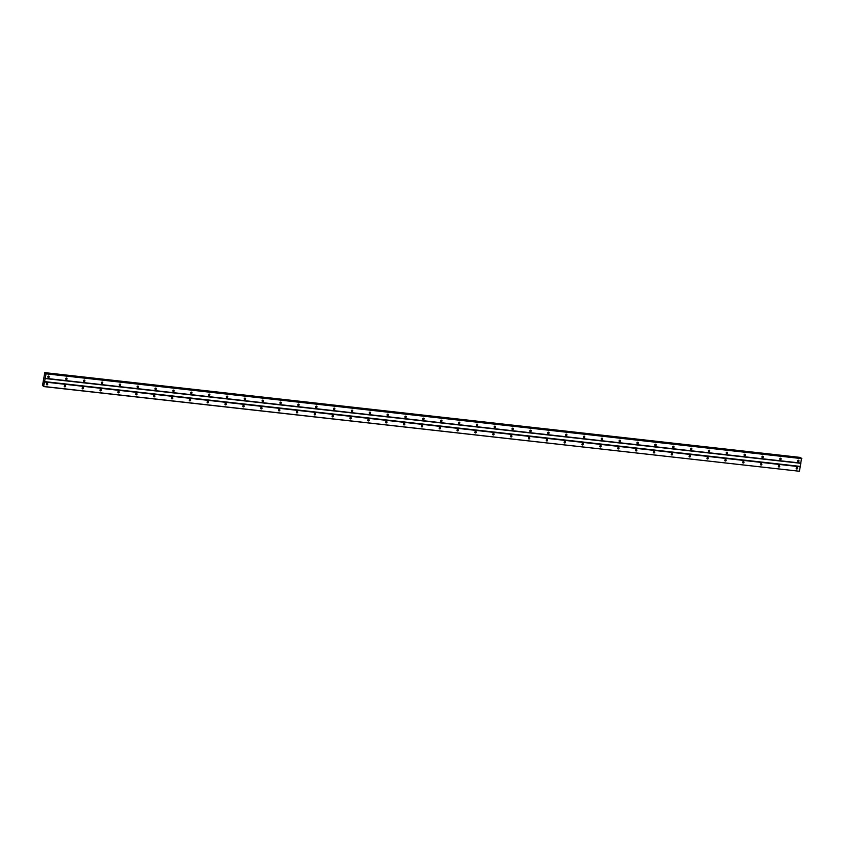 <?xml version="1.0" encoding="UTF-8"?>
<svg xmlns="http://www.w3.org/2000/svg" width="844" height="844" viewBox="0 0 844 844"><rect width="100%" height="100%" fill="white"/><g stroke="black" fill="none" stroke-linecap="round" stroke-linejoin="round"><path stroke-width="1.27" d="M796.768 468.99A0.717 0.654 128.5 0 0 797.348 467.734A0.717 0.654 128.5 0 0 796.282 468.051A0.717 0.654 128.5 0 0 796.768 468.99M46.969 384.853A0.717 0.654 128.5 0 0 47.549 383.598A0.717 0.654 128.5 0 0 46.494 383.914A0.717 0.654 128.5 0 0 46.969 384.853M64.819 386.858A0.717 0.654 128.5 0 0 65.399 385.602A0.717 0.654 128.5 0 0 64.344 385.908A0.717 0.654 128.5 0 0 64.819 386.858M82.67 388.862A0.717 0.654 128.5 0 0 83.261 387.607A0.717 0.654 128.5 0 0 82.195 387.913A0.717 0.654 128.5 0 0 82.67 388.862M100.531 390.867A0.717 0.654 128.5 0 0 101.111 389.611A0.717 0.654 128.5 0 0 100.046 389.917A0.717 0.654 128.5 0 0 100.531 390.867M118.382 392.871A0.717 0.654 128.5 0 0 118.962 391.605A0.717 0.654 128.5 0 0 117.896 391.922A0.717 0.654 128.5 0 0 118.382 392.871M136.232 394.865A0.717 0.654 128.5 0 0 136.812 393.61A0.717 0.654 128.5 0 0 135.757 393.926A0.717 0.654 128.5 0 0 136.232 394.865M154.083 396.87A0.717 0.654 128.5 0 0 154.663 395.614A0.717 0.654 128.5 0 0 153.608 395.931A0.717 0.654 128.5 0 0 154.083 396.87M171.933 398.874A0.717 0.654 128.5 0 0 172.514 397.619A0.717 0.654 128.5 0 0 171.459 397.935A0.717 0.654 128.5 0 0 171.933 398.874M189.784 400.879A0.717 0.654 128.5 0 0 190.375 399.623A0.717 0.654 128.5 0 0 189.309 399.94A0.717 0.654 128.5 0 0 189.784 400.879M207.645 402.883A0.717 0.654 128.5 0 0 208.225 401.628A0.717 0.654 128.5 0 0 207.16 401.944A0.717 0.654 128.5 0 0 207.645 402.883M225.496 404.888A0.717 0.654 128.5 0 0 226.076 403.632A0.717 0.654 128.5 0 0 225.01 403.938A0.717 0.654 128.5 0 0 225.496 404.888M243.346 406.892A0.717 0.654 128.5 0 0 243.927 405.637A0.717 0.654 128.5 0 0 242.861 405.943A0.717 0.654 128.5 0 0 243.346 406.892M261.197 408.897A0.717 0.654 128.5 0 0 261.777 407.631A0.717 0.654 128.5 0 0 260.722 407.947A0.717 0.654 128.5 0 0 261.197 408.897M279.047 410.891A0.717 0.654 128.5 0 0 279.628 409.635A0.717 0.654 128.5 0 0 278.573 409.952A0.717 0.654 128.5 0 0 279.047 410.891M296.898 412.895A0.717 0.654 128.5 0 0 297.478 411.64A0.717 0.654 128.5 0 0 296.423 411.956A0.717 0.654 128.5 0 0 296.898 412.895M314.759 414.9A0.717 0.654 128.5 0 0 315.339 413.644A0.717 0.654 128.5 0 0 314.274 413.961A0.717 0.654 128.5 0 0 314.759 414.9M332.61 416.904A0.717 0.654 128.5 0 0 333.19 415.649A0.717 0.654 128.5 0 0 332.125 415.965A0.717 0.654 128.5 0 0 332.61 416.904M350.46 418.909A0.717 0.654 128.5 0 0 351.041 417.653A0.717 0.654 128.5 0 0 349.975 417.97A0.717 0.654 128.5 0 0 350.46 418.909M368.311 420.913A0.717 0.654 128.5 0 0 368.891 419.658A0.717 0.654 128.5 0 0 367.836 419.964A0.717 0.654 128.5 0 0 368.311 420.913M386.162 422.918A0.717 0.654 128.5 0 0 386.742 421.662A0.717 0.654 128.5 0 0 385.687 421.968A0.717 0.654 128.5 0 0 386.162 422.918M404.012 424.922A0.717 0.654 128.5 0 0 404.592 423.667A0.717 0.654 128.5 0 0 403.537 423.973A0.717 0.654 128.5 0 0 404.012 424.922M421.863 426.927A0.717 0.654 128.5 0 0 422.454 425.661A0.717 0.654 128.5 0 0 421.388 425.977A0.717 0.654 128.5 0 0 421.863 426.927M439.724 428.921A0.717 0.654 128.5 0 0 440.304 427.665A0.717 0.654 128.5 0 0 439.239 427.982A0.717 0.654 128.5 0 0 439.724 428.921M457.575 430.925A0.717 0.654 128.5 0 0 458.155 429.67A0.717 0.654 128.5 0 0 457.089 429.986A0.717 0.654 128.5 0 0 457.575 430.925M475.425 432.93A0.717 0.654 128.5 0 0 476.005 431.674A0.717 0.654 128.5 0 0 474.94 431.991A0.717 0.654 128.5 0 0 475.425 432.93M493.276 434.934A0.717 0.654 128.5 0 0 493.856 433.679A0.717 0.654 128.5 0 0 492.801 433.995A0.717 0.654 128.5 0 0 493.276 434.934M511.126 436.939A0.717 0.654 128.5 0 0 511.707 435.683A0.717 0.654 128.5 0 0 510.652 436A0.717 0.654 128.5 0 0 511.126 436.939M528.977 438.943A0.717 0.654 128.5 0 0 529.568 437.688A0.717 0.654 128.5 0 0 528.502 437.994A0.717 0.654 128.5 0 0 528.977 438.943M546.838 440.948A0.717 0.654 128.5 0 0 547.418 439.692A0.717 0.654 128.5 0 0 546.353 439.998A0.717 0.654 128.5 0 0 546.838 440.948M564.689 442.952A0.717 0.654 128.5 0 0 565.269 441.697A0.717 0.654 128.5 0 0 564.203 442.003A0.717 0.654 128.5 0 0 564.689 442.952M582.539 444.946A0.717 0.654 128.5 0 0 583.12 443.691A0.717 0.654 128.5 0 0 582.054 444.007A0.717 0.654 128.5 0 0 582.539 444.946M600.39 446.951A0.717 0.654 128.5 0 0 600.97 445.695A0.717 0.654 128.5 0 0 599.915 446.012A0.717 0.654 128.5 0 0 600.39 446.951M618.241 448.955A0.717 0.654 128.5 0 0 618.821 447.7A0.717 0.654 128.5 0 0 617.766 448.016A0.717 0.654 128.5 0 0 618.241 448.955M636.091 450.96A0.717 0.654 128.5 0 0 636.671 449.704A0.717 0.654 128.5 0 0 635.616 450.021A0.717 0.654 128.5 0 0 636.091 450.96M653.942 452.964A0.717 0.654 128.5 0 0 654.533 451.709A0.717 0.654 128.5 0 0 653.467 452.025A0.717 0.654 128.5 0 0 653.942 452.964M671.803 454.969A0.717 0.654 128.5 0 0 672.383 453.713A0.717 0.654 128.5 0 0 671.318 454.019A0.717 0.654 128.5 0 0 671.803 454.969M689.654 456.973A0.717 0.654 128.5 0 0 690.234 455.718A0.717 0.654 128.5 0 0 689.168 456.024A0.717 0.654 128.5 0 0 689.654 456.973M707.504 458.978A0.717 0.654 128.5 0 0 708.084 457.722A0.717 0.654 128.5 0 0 707.029 458.028A0.717 0.654 128.5 0 0 707.504 458.978M725.355 460.982A0.717 0.654 128.5 0 0 725.935 459.716A0.717 0.654 128.5 0 0 724.88 460.033A0.717 0.654 128.5 0 0 725.355 460.982M743.205 462.976A0.717 0.654 128.5 0 0 743.786 461.721A0.717 0.654 128.5 0 0 742.731 462.037A0.717 0.654 128.5 0 0 743.205 462.976M761.056 464.981A0.717 0.654 128.5 0 0 761.647 463.725A0.717 0.654 128.5 0 0 760.581 464.042A0.717 0.654 128.5 0 0 761.056 464.981M778.917 466.985A0.717 0.654 128.5 0 0 779.497 465.73A0.717 0.654 128.5 0 0 778.432 466.046A0.717 0.654 128.5 0 0 778.917 466.985M43.266 385.697L42.495 385.613L42.875 385.191L43.624 386.447L44.489 381.984L800.228 466.785L799.374 471.247L43.624 386.447M798.192 461.605A0.717 0.654 128.5 0 0 798.772 460.349A0.717 0.654 128.5 0 0 797.707 460.655A0.717 0.654 128.5 0 0 798.192 461.605M48.393 377.468A0.717 0.654 128.5 0 0 48.973 376.213A0.717 0.654 128.5 0 0 47.918 376.519A0.717 0.654 128.5 0 0 48.393 377.468M66.243 379.473A0.717 0.654 128.5 0 0 66.824 378.207A0.717 0.654 128.5 0 0 65.769 378.523A0.717 0.654 128.5 0 0 66.243 379.473M84.094 381.467A0.717 0.654 128.5 0 0 84.674 380.211A0.717 0.654 128.5 0 0 83.619 380.528A0.717 0.654 128.5 0 0 84.094 381.467M101.945 383.471A0.717 0.654 128.5 0 0 102.535 382.216A0.717 0.654 128.5 0 0 101.47 382.532A0.717 0.654 128.5 0 0 101.945 383.471M119.806 385.476A0.717 0.654 128.5 0 0 120.386 384.22A0.717 0.654 128.5 0 0 119.32 384.537A0.717 0.654 128.5 0 0 119.806 385.476M137.656 387.48A0.717 0.654 128.5 0 0 138.237 386.225A0.717 0.654 128.5 0 0 137.171 386.541A0.717 0.654 128.5 0 0 137.656 387.48M155.507 389.485A0.717 0.654 128.5 0 0 156.087 388.229A0.717 0.654 128.5 0 0 155.032 388.546A0.717 0.654 128.5 0 0 155.507 389.485M173.358 391.489A0.717 0.654 128.5 0 0 173.938 390.234A0.717 0.654 128.5 0 0 172.883 390.54A0.717 0.654 128.5 0 0 173.358 391.489M191.208 393.494A0.717 0.654 128.5 0 0 191.788 392.238A0.717 0.654 128.5 0 0 190.733 392.544A0.717 0.654 128.5 0 0 191.208 393.494M209.059 395.498A0.717 0.654 128.5 0 0 209.65 394.243A0.717 0.654 128.5 0 0 208.584 394.549A0.717 0.654 128.5 0 0 209.059 395.498M226.92 397.503A0.717 0.654 128.5 0 0 227.5 396.237A0.717 0.654 128.5 0 0 226.435 396.553A0.717 0.654 128.5 0 0 226.92 397.503M244.771 399.497A0.717 0.654 128.5 0 0 245.351 398.241A0.717 0.654 128.5 0 0 244.285 398.558A0.717 0.654 128.5 0 0 244.771 399.497M262.621 401.501A0.717 0.654 128.5 0 0 263.201 400.246A0.717 0.654 128.5 0 0 262.136 400.562A0.717 0.654 128.5 0 0 262.621 401.501M280.472 403.506A0.717 0.654 128.5 0 0 281.052 402.25A0.717 0.654 128.5 0 0 279.997 402.567A0.717 0.654 128.5 0 0 280.472 403.506M298.322 405.51A0.717 0.654 128.5 0 0 298.903 404.255A0.717 0.654 128.5 0 0 297.848 404.571A0.717 0.654 128.5 0 0 298.322 405.51M316.173 407.515A0.717 0.654 128.5 0 0 316.764 406.259A0.717 0.654 128.5 0 0 315.698 406.576A0.717 0.654 128.5 0 0 316.173 407.515M334.034 409.519A0.717 0.654 128.5 0 0 334.614 408.264A0.717 0.654 128.5 0 0 333.549 408.57A0.717 0.654 128.5 0 0 334.034 409.519M351.885 411.524A0.717 0.654 128.5 0 0 352.465 410.268A0.717 0.654 128.5 0 0 351.399 410.574A0.717 0.654 128.5 0 0 351.885 411.524M369.735 413.528A0.717 0.654 128.5 0 0 370.316 412.262A0.717 0.654 128.5 0 0 369.25 412.579A0.717 0.654 128.5 0 0 369.735 413.528M387.586 415.522A0.717 0.654 128.5 0 0 388.166 414.267A0.717 0.654 128.5 0 0 387.111 414.583A0.717 0.654 128.5 0 0 387.586 415.522M405.436 417.527A0.717 0.654 128.5 0 0 406.017 416.271A0.717 0.654 128.5 0 0 404.962 416.588A0.717 0.654 128.5 0 0 405.436 417.527M423.287 419.531A0.717 0.654 128.5 0 0 423.867 418.276A0.717 0.654 128.5 0 0 422.812 418.592A0.717 0.654 128.5 0 0 423.287 419.531M441.138 421.536A0.717 0.654 128.5 0 0 441.728 420.28A0.717 0.654 128.5 0 0 440.663 420.597A0.717 0.654 128.5 0 0 441.138 421.536M458.999 423.54A0.717 0.654 128.5 0 0 459.579 422.285A0.717 0.654 128.5 0 0 458.514 422.601A0.717 0.654 128.5 0 0 458.999 423.54M476.849 425.545A0.717 0.654 128.5 0 0 477.43 424.289A0.717 0.654 128.5 0 0 476.364 424.595A0.717 0.654 128.5 0 0 476.849 425.545M494.7 427.549A0.717 0.654 128.5 0 0 495.28 426.294A0.717 0.654 128.5 0 0 494.215 426.6A0.717 0.654 128.5 0 0 494.7 427.549M512.551 429.554A0.717 0.654 128.5 0 0 513.131 428.298A0.717 0.654 128.5 0 0 512.076 428.604A0.717 0.654 128.5 0 0 512.551 429.554M530.401 431.558A0.717 0.654 128.5 0 0 530.981 430.292A0.717 0.654 128.5 0 0 529.927 430.609A0.717 0.654 128.5 0 0 530.401 431.558M548.252 433.552A0.717 0.654 128.5 0 0 548.843 432.297A0.717 0.654 128.5 0 0 547.777 432.613A0.717 0.654 128.5 0 0 548.252 433.552M566.113 435.557A0.717 0.654 128.5 0 0 566.693 434.301A0.717 0.654 128.5 0 0 565.628 434.618A0.717 0.654 128.5 0 0 566.113 435.557M583.964 437.561A0.717 0.654 128.5 0 0 584.544 436.306A0.717 0.654 128.5 0 0 583.478 436.622A0.717 0.654 128.5 0 0 583.964 437.561M601.814 439.566A0.717 0.654 128.5 0 0 602.394 438.31A0.717 0.654 128.5 0 0 601.329 438.627A0.717 0.654 128.5 0 0 601.814 439.566M619.665 441.57A0.717 0.654 128.5 0 0 620.245 440.315A0.717 0.654 128.5 0 0 619.19 440.631A0.717 0.654 128.5 0 0 619.665 441.57M637.515 443.575A0.717 0.654 128.5 0 0 638.096 442.319A0.717 0.654 128.5 0 0 637.041 442.625A0.717 0.654 128.5 0 0 637.515 443.575M655.366 445.579A0.717 0.654 128.5 0 0 655.946 444.324A0.717 0.654 128.5 0 0 654.891 444.63A0.717 0.654 128.5 0 0 655.366 445.579M673.217 447.584A0.717 0.654 128.5 0 0 673.807 446.328A0.717 0.654 128.5 0 0 672.742 446.634A0.717 0.654 128.5 0 0 673.217 447.584M691.078 449.578A0.717 0.654 128.5 0 0 691.658 448.322A0.717 0.654 128.5 0 0 690.592 448.639A0.717 0.654 128.5 0 0 691.078 449.578M708.928 451.582A0.717 0.654 128.5 0 0 709.509 450.327A0.717 0.654 128.5 0 0 708.443 450.643A0.717 0.654 128.5 0 0 708.928 451.582M726.779 453.587A0.717 0.654 128.5 0 0 727.359 452.331A0.717 0.654 128.5 0 0 726.304 452.648A0.717 0.654 128.5 0 0 726.779 453.587M744.63 455.591A0.717 0.654 128.5 0 0 745.21 454.336A0.717 0.654 128.5 0 0 744.155 454.652A0.717 0.654 128.5 0 0 744.63 455.591M762.48 457.596A0.717 0.654 128.5 0 0 763.06 456.34A0.717 0.654 128.5 0 0 762.005 456.657A0.717 0.654 128.5 0 0 762.48 457.596M780.331 459.6A0.717 0.654 128.5 0 0 780.922 458.345A0.717 0.654 128.5 0 0 779.856 458.651A0.717 0.654 128.5 0 0 780.331 459.6M44.489 381.984L46.051 373.818L45.08 373.702L44.795 372.637L800.534 457.448L800.703 458.134M800.228 466.785L801.526 458.229L45.776 373.428M43.54 386.552L799.374 471.247M44.437 381.593L800.186 466.394M44.795 372.637L42.495 385.613M45.713 373.554L45.048 373.481M44.943 372.879L800.692 457.68M45.08 373.702L45.608 373.765M801.779 458.429L46.03 373.628M46.051 373.818L801.8 458.63M800.945 463.092L45.196 378.281M45.038 378.513L800.777 463.314M44.922 372.742L800.671 457.553M43.266 385.771L42.432 385.676"/></g></svg>
